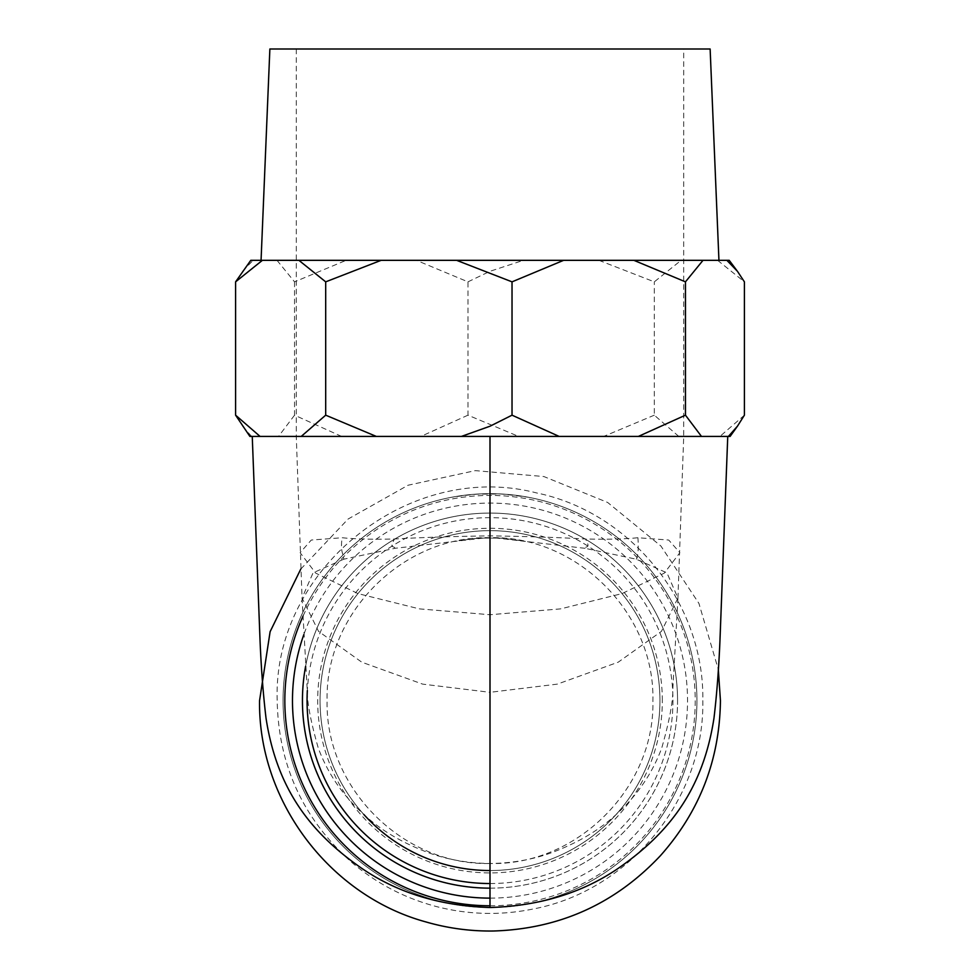 <?xml version="1.0" encoding="UTF-8"?>
<svg xmlns="http://www.w3.org/2000/svg" width="980" height="980" viewBox="0 0 980 980"><rect width="100%" height="100%" fill="white"/><g stroke="black" fill="none" stroke-linecap="round" stroke-linejoin="round"><path stroke-width="0.73" stroke-dasharray="4.9 3.68" d="M730.1 436.431L518.616 436.431L467.975 415.177L467.975 281.848L416.377 260.325L718.94 260.325L261.06 260.325L729.218 260.325M467.975 281.848L490 271.289L523.406 260.325M269.868 49L710.133 49M727.748 436.431L723.791 436.431M490 888.149A187.56 187.56 0 0 0 677.56 700.602A187.56 187.56 0 0 0 305.601 666.351A187.56 187.56 0 0 1 677.56 700.602A187.56 187.56 0 0 0 305.601 666.351A187.56 187.56 0 0 1 677.56 700.602A187.56 187.56 0 0 1 490 888.149M662.321 700.602A172.321 172.321 0 0 0 490 528.281A172.321 172.321 0 0 0 317.679 700.602A172.321 172.321 0 0 0 490 872.911A172.321 172.321 0 0 0 662.321 700.602M490 870.534A169.944 169.944 0 0 0 659.944 700.602A169.944 169.944 0 0 1 490 870.534A169.944 169.944 0 0 0 659.944 700.602A169.944 169.944 0 0 0 490 530.658A169.944 169.944 0 0 0 363.837 814.466A169.944 169.944 0 0 1 320.056 700.602A169.944 169.944 0 0 0 490 870.534A169.944 169.944 0 0 0 659.944 700.602A169.944 169.944 0 0 0 490 530.658A169.944 169.944 0 0 0 363.837 814.466M696.927 700.602A206.927 206.927 0 0 0 490 493.675A206.927 206.927 0 0 0 283.073 700.602A206.927 206.927 0 0 0 490 907.517A206.927 206.927 0 0 0 696.927 700.602A206.927 206.927 0 0 0 454.157 496.799A206.927 206.927 0 0 0 283.073 700.602A206.927 206.927 0 0 0 490 907.517A206.927 206.927 0 0 0 696.927 700.602M677.952 598.045L672.856 688.193C673.174 700.982 669.463 720.949 661.721 748.095C652.423 773 637.784 794.633 617.78 812.984C600.201 829.692 577.759 843.057 550.466 853.102C531.711 859.779 511.56 863.245 490 863.49C577.232 865.72 655.081 787.54 652.888 700.639C655.093 613.48 577.073 535.484 490 537.702C403.05 535.46 324.931 613.419 327.112 700.541C324.931 787.504 402.596 865.659 490 863.49L490 692.321L557.338 684.126L618.233 662.174L661.451 631.353L677.939 598.057L666.939 572.847L636.24 559.2L585.072 548.322C585.575 545.431 591.161 549.266 585.464 538.988C557.596 537.408 525.77 536.366 490 535.876C454.23 536.366 422.405 537.408 394.536 538.988C373.392 539.539 355.899 539.123 342.069 537.738L311.285 540.041L300.113 552.696L315.732 573.153L358.031 593.611L419.366 608.874L490 614.73L560.634 608.874L621.969 593.611L664.269 573.153L679.887 552.708L668.715 540.041L637.931 537.738C624.101 539.123 606.608 539.539 585.464 538.988M518.616 436.431L249.9 436.431M416.377 260.325L250.782 260.325M242.562 271.289L253.134 260.325M276.997 260.325L294.539 281.848L346.136 260.325M341.665 436.431L294.539 415.177L294.539 281.848M294.539 415.177L278.516 436.431M251.615 436.431L242.562 426.214M467.975 415.177L420.837 436.431M598.878 260.325L654.309 281.848L681.112 260.325M678.797 436.431L654.309 415.177L654.309 281.848M654.309 415.177L603.668 436.431M717.605 260.325L744.408 281.848M744.408 415.177L719.92 436.431M585.072 548.322L496.689 538.081L483.324 538.081L394.928 548.322L343.76 559.2C343.159 552.598 340.293 552.402 342.069 537.738M394.928 548.322C394.487 545.456 388.656 549.253 394.536 538.988M636.24 559.2C638.054 556.138 638.617 548.984 637.931 537.738M659.944 700.602A169.944 169.944 0 0 0 490 530.658A169.944 169.944 0 0 0 320.056 700.602M490 898.121A197.531 197.531 0 0 0 687.531 700.602A197.531 197.531 0 0 0 303.812 634.648M490 883.531A182.942 182.942 0 0 0 672.942 700.602A182.942 182.942 0 0 0 495.023 517.734A182.942 182.942 0 0 0 307.34 690.545M490 905.765A205.163 205.163 0 0 0 533.059 499.996A205.163 205.163 0 0 0 302.906 616.408M461.776 540.164L458.848 540.691C489.682 536.403 480.641 538.767 483.312 538.081L496.676 538.081C499.359 538.767 490.319 536.403 521.152 540.691L518.224 540.164M677.939 598.057L683.709 436.431L683.721 49M343.76 559.2L313.061 572.847L302.061 598.033L318.549 631.353L361.767 662.174L422.662 684.126L490 692.321M296.279 49L296.279 436.431L302.061 598.057M300.786 569.074L348.084 519.045L408.048 485.235L475.312 470.633L543.888 476.55L607.649 502.458L660.924 546.044L698.936 603.423L718.316 669.475M702.819 700.602C704.62 798.712 629.601 890.857 533.157 908.999C500.952 915.565 468.93 914.806 437.068 906.733C405.267 898.464 376.835 883.691 351.783 862.425C303.298 819.366 278.43 765.429 277.181 700.602C272.648 569.307 409.285 459.841 536.428 492.903C631.414 512.356 704.547 603.655 702.819 700.602M454.157 496.811L451.315 497.313C485.247 492.499 477.407 494.802 481.18 494.104L497.264 494.055C502.973 495.072 486.876 491.727 528.686 497.313L525.844 496.811M302.048 598.045L307.144 688.193C306.826 700.982 310.538 720.949 318.28 748.095C327.577 773 342.216 794.633 362.22 812.984C379.799 829.692 402.241 843.057 429.534 853.102C448.289 859.779 468.44 863.245 490 863.49M736.899 426.962L737.438 426.214M736.923 270.615L737.438 271.289"/><path stroke-width="1.47" d="M235.592 281.848L250.782 260.325L262.395 260.325L235.592 281.848L235.592 415.177L249.9 436.431L727.748 436.431L719.933 641.251C718.732 669.291 716.748 694.894 713.991 718.046C703.04 789.537 669.083 833.061 618.233 868.341C582.39 892.89 539.649 905.949 490 907.517L490 436.431M461.384 436.431L490 426.214L512.026 415.177L512.026 281.848L456.594 260.325L262.395 260.325M718.94 260.325L710.133 49L269.868 49L261.06 260.325M302.44 700.602A187.56 187.56 0 0 0 490 888.149A187.56 187.56 0 0 1 305.601 666.351A187.56 187.56 0 0 0 302.44 700.602A187.56 187.56 0 0 1 305.601 666.351A187.56 187.56 0 0 0 302.44 700.602M363.837 814.466A169.944 169.944 0 0 0 490 870.534A169.944 169.944 0 0 1 363.837 814.466A169.944 169.944 0 0 0 490 870.534M723.791 436.431L730.1 436.431L736.899 426.962M736.923 270.615L729.218 260.325L456.594 260.325M728.385 436.431L737.438 426.214L744.408 415.177L744.408 281.848L737.438 271.289L726.866 260.325M703.003 260.325L685.461 281.848L633.864 260.325M638.335 436.431L685.461 415.177L685.461 281.848M685.461 415.177L701.484 436.431M563.623 260.325L512.026 281.848M512.026 415.177L559.163 436.431M381.122 260.325L325.691 281.848L298.888 260.325M301.203 436.431L325.691 415.177L325.691 281.848M325.691 415.177L376.332 436.431M235.592 415.177L260.08 436.431M303.812 634.648A197.531 197.531 0 0 0 490 898.121M307.34 690.545A182.942 182.942 0 0 0 490 883.531M302.906 616.408A205.163 205.163 0 0 0 490 905.765M718.316 669.475L720.435 700.602C719.7 759.745 699.708 811.44 660.434 855.675C615.207 903.768 559.605 928.881 493.614 931C470.535 931.343 447.897 928.305 425.712 921.874C329.354 895.524 257.997 800.489 259.565 700.602L270.113 631.683L300.786 569.074M252.252 436.431L260.068 641.251C261.268 669.291 263.252 694.894 266.009 718.046C276.96 789.537 310.917 833.061 361.767 868.341C397.611 892.89 440.351 905.949 490 907.517"/></g></svg>
